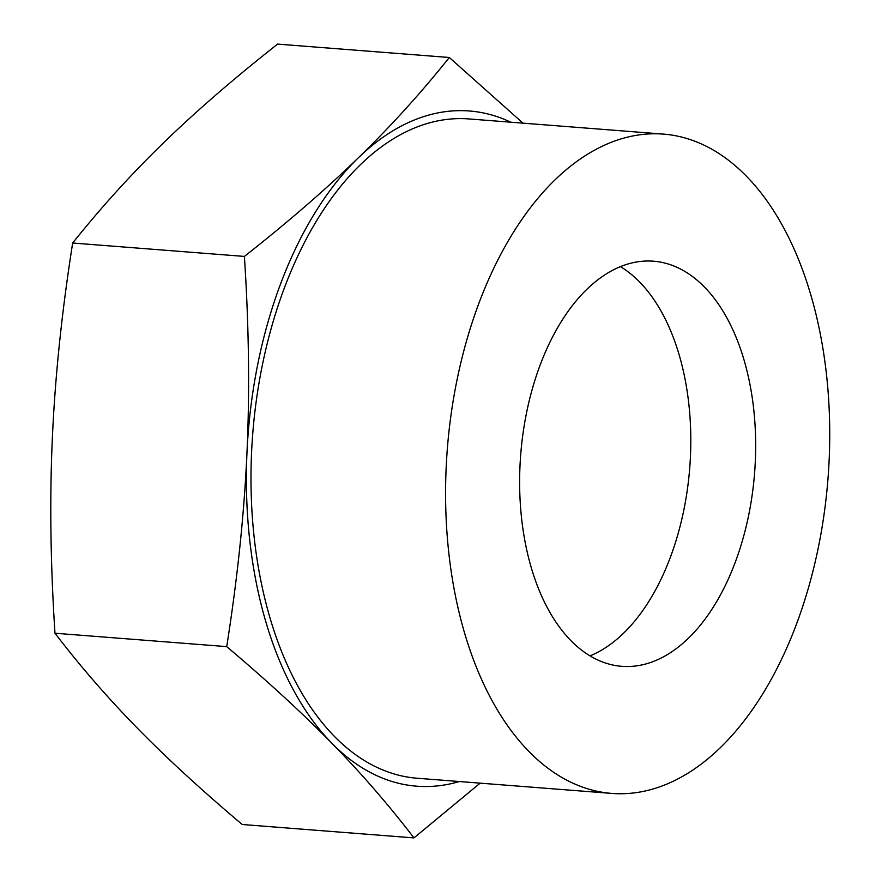 <?xml version="1.0" encoding="UTF-8"?>
<svg xmlns="http://www.w3.org/2000/svg" width="882" height="882" viewBox="0 0 882 882"><rect width="100%" height="100%" fill="white"/><g stroke="black" fill="none" stroke-linecap="round" stroke-linejoin="round"><path stroke-width="1.32" d="M480.15 783.15L413.956 837.9C388.554 804.737 361.157 773.161 331.764 743.151A338.633 195.506 94.5 0 0 459.39 781.529M331.764 743.151C302.416 713.152 267.4 680.981 226.718 646.627C237.479 578.36 244.237 513.622 246.982 452.411A338.633 195.506 94.5 0 0 331.764 743.151M246.982 452.411C249.782 391.211 248.922 325.877 244.402 256.419C288.205 221.911 326.175 189.046 358.29 157.845A338.633 195.506 94.5 0 0 246.982 452.411M510.81 122.201A338.633 195.506 94.5 0 0 358.29 157.845C390.461 126.644 420.802 93.194 449.324 57.495L522.993 123.149M449.324 57.495L277.598 44.1C233.785 78.608 195.826 111.463 163.71 142.675C131.539 173.875 101.187 207.325 72.666 243.024C61.905 311.291 55.147 376.03 52.402 437.24C49.601 498.44 50.461 563.774 54.982 633.232C80.383 666.395 107.78 697.971 137.184 727.981C166.522 757.98 201.537 790.151 242.23 824.505L413.956 837.9M54.982 633.232L226.718 646.627M72.666 243.024L244.402 256.419M611.943 793.425L417.362 778.255A330.662 190.909 -85.5 0 1 252.737 433.746A330.662 190.909 -85.5 0 1 468.783 118.927L663.363 134.097A330.662 190.909 -85.5 0 1 746.337 176.124A330.662 190.909 -85.5 0 1 816.853 554.524A330.662 190.909 -85.5 0 1 611.943 793.425A330.662 190.909 -85.5 0 1 447.328 448.916A330.662 190.909 -85.5 0 1 663.363 134.097M620.399 266.618A203.18 117.306 -85.5 0 1 639.571 281.964A203.18 117.306 -85.5 0 1 687.762 486.621A203.18 117.306 -85.5 0 1 590.047 655.855M704.431 287.025A203.18 117.306 -85.5 0 1 747.76 519.531A203.18 117.306 -85.5 0 1 621.854 666.329A203.18 117.306 -85.5 0 1 520.7 454.638A203.18 117.306 -85.5 0 1 653.452 261.193A203.18 117.306 -85.5 0 1 704.431 287.025"/></g></svg>
